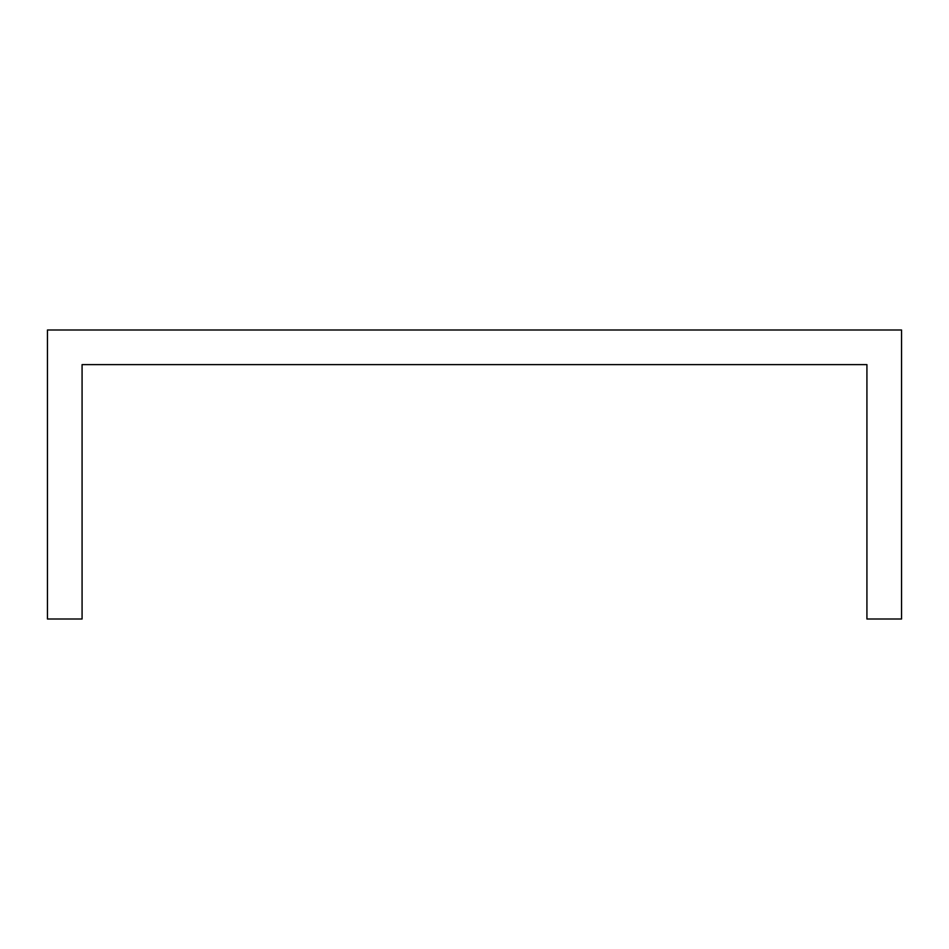 <?xml version="1.0" encoding="UTF-8"?>
<svg xmlns="http://www.w3.org/2000/svg" width="949" height="949" viewBox="0 0 949 949"><rect width="100%" height="100%" fill="white"/><g stroke="black" fill="none" stroke-linecap="round" stroke-linejoin="round"><path stroke-width="1.42" d="M901.55 410.787L901.55 329.991L47.45 329.991L47.45 619.009L82.077 619.009L82.077 364.618L866.923 364.618L866.923 619.009L901.55 619.009L901.55 410.787"/></g></svg>
